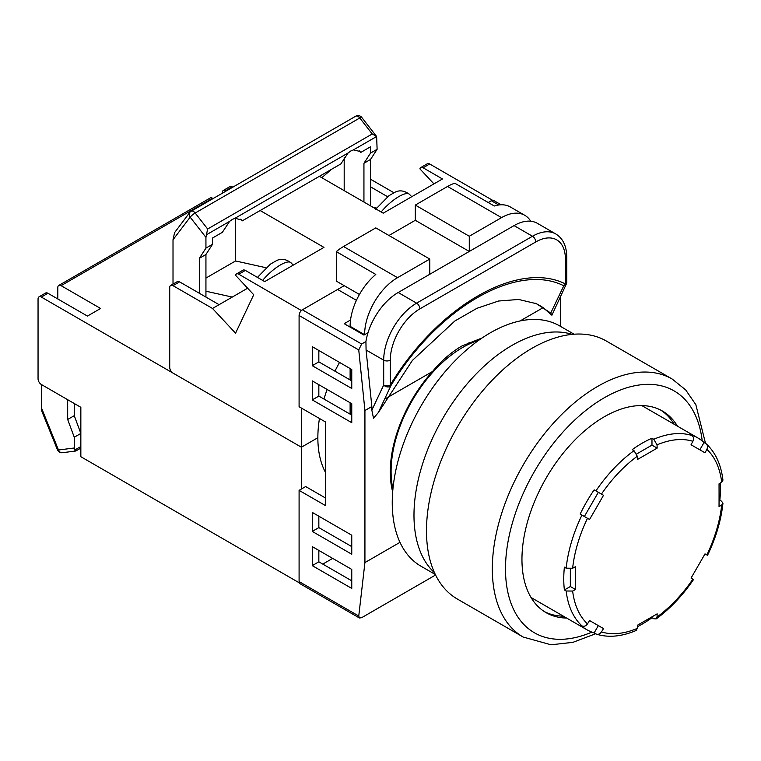 <?xml version="1.0" encoding="UTF-8"?>
<svg xmlns="http://www.w3.org/2000/svg" width="761" height="761" viewBox="0 0 761 761"><rect width="100%" height="100%" fill="white"/><g stroke="black" fill="none" stroke-linecap="round" stroke-linejoin="round"><path stroke-width="1.14" d="M478.802 340.253A101.251 58.464 120 0 0 462.698 347.435A101.251 58.464 120 0 0 392.933 488.981M339.539 362.417A111.724 64.504 120 0 0 334.945 371.178M327.135 389.47A111.724 64.504 120 0 0 323.958 399.04M319.458 418.493A111.724 64.504 120 0 0 325.432 472.315M392.676 491.891A102.421 59.13 120 0 1 432.524 371.501C441.57 360.619 451.349 352.124 461.879 346.008L482.141 337.941M299.092 315.501A4.652 2.692 -60 0 1 302.383 309.803L361.637 344.01L358.754 349.955L299.092 315.501L299.092 406.735L325.432 421.936L325.432 505.561L299.092 490.36L299.092 581.585L358.754 616.03L364.928 562.579L399.991 542.336M302.383 309.803L337.608 289.465L356.424 300.329M492.329 200.314L488.229 202.512L491.34 200.714A4.652 2.692 -60 0 1 493.661 200.485L501.128 204.785M358.754 616.03L359.43 617.989L300.053 583.716A4.652 2.692 -60 0 1 299.092 581.585M325.432 497.96L305.675 486.555L299.092 490.36M322.797 564.101L332.671 558.393M432.524 371.501L385.96 398.393M550.736 313.056L563.787 285.775A4.652 3.558 26.8 0 0 566.27 284.129L551.896 315.225L550.736 313.056L536.515 303.715L518.679 299.463L498.531 301.023L476.966 308.3L454.85 320.99L412.395 360.419L378.303 412.614L373.499 418.227L371.844 410.15L371.844 406.545L364.928 410.531L358.754 349.955M364.928 562.579L364.928 410.531M551.896 315.225L543.126 307.653L520.067 320.971M560.467 326.364L560.324 296.248M559.364 298.274L560.467 297.637M361.637 344.01L365.927 341.537A46.554 26.882 -60 0 1 398.174 292.509L514.046 225.608A46.554 26.882 -60 0 1 537.323 223.306L555.758 233.95A46.554 26.882 -60 0 0 532.481 236.252L514.046 225.608M371.844 410.15L383.696 385.037L383.696 360.172L366.079 350.003L371.844 406.545M366.079 350.003L365.927 341.537M368.01 332.738L363.939 335.078L344.191 323.682L350.545 320.01M359.43 617.989L361.637 617.694L435.568 575.012M312.257 546.617L312.257 565.623L351.763 588.424L351.763 569.418L312.257 546.617M312.257 512.4L312.257 531.406L351.763 554.217L351.763 535.211L312.257 512.4M312.257 380.88L312.257 399.886L351.763 422.697L351.763 403.691L312.257 380.88M351.763 369.485L312.257 346.674L312.257 365.68L351.763 388.49L351.763 369.485M566.27 284.129L566.27 284.129A4.652 4.652 0 0 0 566.764 282.027A4.652 2.692 180 0 1 565.404 283.929A4.652 3.795 -65.4 0 1 563.787 285.775C516.985 262.069 437.841 307.758 390.935 385.57A4.652 3.558 26.8 0 1 383.696 385.037A4.652 2.692 -0 0 0 390.279 385.037C437.784 306.245 517.899 259.996 565.404 283.929L565.404 259.063A41.903 24.19 120 0 0 535.773 241.95L419.901 308.852A41.903 24.19 120 0 0 390.279 360.172L390.279 385.037L390.935 385.57L378.303 412.614M543.126 307.653A154.473 99.558 113.4 0 0 534.964 303.078M318.84 550.412L318.84 561.818L351.763 580.824M318.84 516.205L318.84 527.611L351.763 546.617M318.84 384.685L318.84 396.091L351.763 415.097M318.84 350.479L318.84 361.875L351.763 380.88M318.84 361.875L312.257 365.68M318.84 396.091L312.257 399.886M318.84 527.611L312.257 531.406M318.84 561.818L312.257 565.623M388.957 235.491L415.297 220.29L415.297 205.08L447.554 186.455A46.554 26.882 -60 0 1 454.793 183.211L494.298 206.012A46.554 26.882 -60 0 1 510.336 206.963L524.814 215.325A46.554 26.882 120 0 0 501.537 217.627L447.554 186.455M415.297 205.08L469.28 236.252L501.537 217.627M350.117 414.146L350.117 402.74M350.117 379.929L350.117 368.533M350.117 327.097L350.117 326.336A46.554 26.882 -60 0 1 375.791 274.436L336.295 251.625A46.554 26.882 -60 0 1 343.534 246.516L375.791 227.891L429.775 259.063L429.775 274.264M343.534 246.516L397.518 277.679L429.775 259.063M415.297 220.29L469.28 251.453L469.28 236.252M397.518 277.679A46.554 26.882 120 0 0 364.605 334.697L350.117 326.336M530.74 221.223A46.554 26.882 120 0 0 524.814 215.325M336.295 251.625L336.295 281.104L359.43 294.469M301.394 310.545L238.764 274.207A4.652 2.692 -120 0 0 236.433 273.979A4.652 2.692 -120 0 0 235.558 275.282L253.717 294.745L235.558 333.185L212.519 308.471L173.013 285.67A4.652 2.692 -120 0 0 170.692 285.442A4.652 2.692 -120 0 0 169.722 287.572L169.722 367.392A4.652 2.692 -120 0 0 173.013 373.09L301.394 447.211L317.86 437.708L301.394 447.211L301.394 408.058M205.936 278.069L235.558 260.956L235.558 218.15M205.936 291.225L232.267 297.075L212.519 308.471M247.62 288.21L232.267 297.075M265.893 267.701L235.558 260.956M319.392 176.324L383.221 213.175L442.474 178.968L423.106 167.781A4.652 2.692 -120 0 0 420.776 167.553A4.652 2.692 -120 0 0 419.901 168.856L433.932 183.896M260.138 210.531L323.967 247.382L264.714 281.599L245.346 270.412L238.764 274.207M301.394 310.374L344.191 285.67M492.329 200.143L429.689 163.986L423.106 167.781M420.776 167.553L427.359 163.748A4.652 2.692 60 0 1 429.689 163.986M393.989 192.78L370.521 179.235M370.521 186.845L387.577 196.69M372.995 207.268L376.476 208.048M170.692 285.442L177.275 281.637A4.652 2.692 60 0 1 179.596 281.865L219.101 304.676M236.433 273.979L243.016 270.184A4.652 2.692 60 0 1 245.346 270.412M375.696 209.237L388.966 195.691L393.837 192.885M275.33 261.299L270.459 264.105L257.189 277.66M363.939 202.046L363.939 163.273L370.521 153.094L370.521 146.797L360.724 152.457L359.943 151.449L353.456 149.879L350.754 151.011L348.091 152.98L340.833 163.938L242.217 220.88L241.437 219.862L234.949 218.302L232.248 219.434L229.584 221.403L222.326 232.362L212.519 238.022L212.519 244.319L205.936 248.124L205.936 237.375L190.164 217.17A4.652 3.691 -142.8 0 1 189.755 212.452L189.755 212.452A4.652 4.652 0 0 1 191.135 211.235L355.72 116.214A4.652 2.692 -120 0 1 358.05 116.443A4.652 2.692 -120 0 1 359.763 117.984A4.652 0.894 -38 0 1 361.722 117.375A4.652 4.652 0 0 0 355.72 116.214M370.521 153.094L377.114 149.299L376.628 136.504L372.243 133.974L359.763 117.984L195.168 213.013A4.652 0.894 -38 0 0 190.164 217.17L173.013 239.753L173.013 284.091M173.013 239.753L174.592 232.609L189.755 212.452M213.109 237.679L212.519 238.583M344.191 157.432L344.191 190.64M331.615 169.256L321.779 177.703M353.456 149.879L376.628 136.504L361.722 117.375M229.584 221.403L206.412 234.778L207.648 228.994L372.243 133.974M242.217 220.88L240.704 219.197M360.724 152.457L359.211 150.773M370.521 205.841L370.521 159.468L377.114 149.299M363.939 163.273L370.521 159.468M206.412 234.778L205.936 237.375M205.936 297.075L205.936 254.497L212.519 244.319M199.353 293.27L199.353 258.302L205.936 254.497M199.353 258.302L205.936 248.124M677.461 426.16A116.385 67.196 120 0 0 662.441 411.035A116.385 67.196 120 0 0 604.244 416.8A116.385 67.196 120 0 0 528.22 519.363A116.385 67.196 120 0 0 546.056 612.624A116.385 67.196 120 0 0 566.66 618.065M660.767 410.131A116.385 67.196 -60 0 1 674.17 424.257M523.178 637.043L457.342 599.031A148.975 86.012 -60 0 1 434.502 479.658A148.975 86.012 -60 0 1 531.825 348.386A148.975 86.012 -60 0 1 606.308 341.004L672.153 379.016A148.975 86.012 -60 0 0 597.661 386.398A148.975 86.012 -60 0 0 500.338 517.67A148.975 86.012 -60 0 0 523.178 637.043L550.993 644.786L572.938 642.341L595.606 633.761M563.368 616.172A116.385 67.196 -60 0 1 544.429 611.635M435.321 574.498L420.985 566.222A138.73 80.095 -60 0 1 399.715 455.049A138.73 80.095 -60 0 1 490.35 332.804A138.73 80.095 -60 0 1 559.716 325.927L574.051 334.203M434.493 572.729A138.73 80.095 -60 0 1 424.01 459.568A138.73 80.095 -60 0 1 512.077 345.342A138.73 80.095 -60 0 1 572.11 334.374M637.357 626.731A110.802 63.972 120 0 0 642.103 624.153A110.802 63.972 120 0 0 651.977 617.732L653.756 618.76L656.21 618.893L657.047 616.981A2638.111 1523.122 -120 0 0 657.152 613.842A2636.199 1521.99 180 0 1 637.404 625.238A2638.111 1523.122 60 0 1 637.299 628.386L636.158 630.469C621.804 636.605 608.591 637.851 596.519 634.208L594.132 632.905A110.802 63.972 120 0 1 586.702 629.642A110.802 63.972 120 0 1 580.167 624.848L581.946 625.875A110.802 63.972 -60 0 1 566.165 590.993L572.633 591.05A2638.111 1523.103 0 0 0 575.516 589.509A2636.199 1522.019 -120 0 0 575.544 578.122A2636.199 1522.019 -120 0 0 575.516 566.707A2638.111 1523.103 180 0 1 572.633 568.239L566.165 568.182A110.802 63.972 -60 0 1 581.946 515.083L580.167 514.056A110.802 63.972 120 0 1 594.132 489.865L595.911 490.893A110.802 63.972 -60 0 1 634.008 450.674L632.229 449.646A110.802 63.972 120 0 1 642.103 443.225A110.802 63.972 120 0 1 651.977 438.241L653.756 439.268A110.802 63.972 -60 0 1 691.854 435.492C693.671 436.843 694.013 438.774 692.89 441.294A2638.111 2154.011 120 0 1 691.045 444.757L705.009 452.814A2638.111 2154.011 -60 0 0 706.855 449.361C707.977 446.84 707.635 444.909 705.818 443.558L706.36 443.958C715.559 452.586 721.086 464.648 722.95 480.153L721.704 482.179A2638.111 1523.103 180 0 1 719.04 483.844A2636.199 1522.019 60 0 1 719.069 495.259A2636.199 1522.019 60 0 1 719.04 506.645A2638.111 1523.103 0 0 0 721.704 504.981L722.95 503.306L721.599 501.242L719.82 500.215A110.802 63.972 120 0 0 720.306 483.054M634.008 450.674L637.299 456.248A2638.111 1523.122 60 0 1 637.404 459.511A2636.199 1521.99 0 0 0 657.152 448.115A2638.111 1523.122 -120 0 0 657.047 444.843L653.756 439.268M594.132 489.865L598.346 492.291L584.372 516.481L581.946 515.083L589.556 519.478A2636.199 2152.441 -60 0 0 603.521 495.287L595.911 490.893M566.165 590.993L564.386 589.965L570.341 586.522L570.341 568.914M566.165 568.182L564.386 567.154A110.802 63.972 120 0 0 564.386 589.965M595.911 633.932C597.984 634.826 599.83 634.16 601.447 631.934A2638.111 2154.011 -60 0 0 603.521 628.596L589.556 620.538A2638.111 2154.011 120 0 1 587.482 623.868C585.865 626.094 584.02 626.769 581.946 625.875M707.511 555.33L705.009 553.875A2636.199 2152.441 120 0 1 691.045 578.065L693.547 579.521C682.522 595.616 670.08 608.743 656.21 618.893M691.854 435.492L690.075 434.464A110.802 63.972 120 0 1 697.504 437.737L641.837 405.594M699.825 449.827L704.039 442.531A110.802 63.972 120 0 0 697.504 437.737M704.039 442.531L705.818 443.558M705.818 554.35L705.009 553.875M651.977 617.732L651.977 616.848M594.132 632.905L598.346 625.609L589.556 620.538M598.346 625.609L603.521 628.596M719.059 500.662L719.82 500.215M636.729 453.927L651.977 445.118L651.977 438.241M651.977 445.118L657.152 448.115M584.372 516.481L589.556 519.478M598.346 492.291L603.521 495.287M570.341 586.522L575.516 589.509M67.672 399.706L67.672 419.463L74.264 437.242L74.264 448.001L58.492 449.998A4.652 3.691 82.8 0 0 62.373 452.709L75.815 450.997L80.847 448.086M57.465 449.837A4.652 0.894 158 0 0 58.492 449.998L41.341 407.601L41.969 411.539L57.465 449.837A4.652 4.652 0 0 0 62.373 452.709M41.341 407.601L41.341 384.495A4.652 2.692 60 0 1 38.05 378.797L38.05 298.968A4.652 2.692 60 0 1 39.011 296.838A4.652 2.692 60 0 1 41.341 297.075L301.394 447.211L301.394 489.028M80.847 446.517L74.74 450.036L75.976 450.75M74.264 437.242L80.847 433.447L74.264 415.668L67.672 419.463M74.74 450.036L74.264 448.001M74.264 403.501L74.264 415.668M41.341 297.075L47.924 293.27L87.429 316.081L100.595 308.471L61.089 285.67A4.652 2.692 60 0 0 58.768 285.442A4.652 2.692 60 0 0 57.798 287.572L57.798 298.968M226.245 190.963L225.684 190.64L232.267 186.845L232.828 187.168M61.089 285.67L212.519 198.241L213.08 198.564M225.684 190.64A4.652 2.692 60 0 0 223.354 190.412A4.652 2.692 60 0 0 222.393 192.543L222.393 193.189M299.33 582.859L80.847 456.714L80.847 407.306L41.341 384.495M232.267 186.845A4.652 2.692 -120 0 0 229.946 186.607L223.354 190.412M47.924 293.27A4.652 2.692 -120 0 0 45.593 293.042L39.011 296.838M212.519 198.241A4.652 2.692 -120 0 0 210.188 198.012L58.768 285.442M498.75 204.994L491.34 200.714M398.174 292.509L416.609 303.154L532.481 236.252A4.652 2.692 -120 0 1 535.773 241.95M390.279 360.172A4.652 2.692 180 0 1 383.696 360.172A46.554 26.882 -60 0 1 416.609 303.154A4.652 2.692 -120 0 1 419.901 308.852M565.404 259.063A4.652 2.692 0 0 0 566.764 257.161C566.622 246.088 562.95 238.345 555.758 233.95M179.596 281.865L173.013 285.67M394.417 192.543C399.183 189.831 404.215 190.431 409.513 194.359A23.277 7.058 137 0 0 398.973 196.509A23.277 7.058 137 0 0 381.156 211.986M262.65 280.4A23.277 7.058 -43 0 1 280.467 264.923A23.277 7.058 -43 0 1 291.006 262.773C285.708 258.854 280.685 258.245 275.91 260.966M207.648 228.994L195.168 213.013A4.652 2.692 -120 0 0 193.456 211.472A4.652 2.692 -120 0 0 191.135 211.235M348.091 152.98L234.949 218.302M702.222 440.971A139.663 80.637 120 0 0 604.244 397.794A139.663 80.637 120 0 0 505.685 561.57A139.663 80.637 120 0 0 591.868 632.115M721.704 482.179A106.331 61.394 120 0 0 706.855 449.361M692.89 441.294A106.331 61.394 120 0 0 657.047 444.843M637.299 456.248A106.331 61.394 120 0 0 601.447 494.089M587.482 518.279A106.331 61.394 120 0 0 572.633 568.239M572.633 591.05A106.331 61.394 120 0 0 587.482 623.868M706.855 554.95A106.331 61.394 120 0 0 721.704 504.981M601.447 631.934A106.331 61.394 120 0 0 637.299 628.386M657.047 616.981A106.331 61.394 120 0 0 692.89 579.14M390.621 479.877L391.544 480.419M468.985 342.355L470.688 343.335M566.764 282.027L566.764 257.161M409.513 194.359L411.72 196.728M291.006 262.773L293.213 265.142M705.514 443.378L695.858 404.7L685.651 389.879L672.153 379.016M586.702 629.642L531.035 597.499M722.95 503.306C721.095 520.391 715.949 537.732 707.521 555.33"/></g></svg>
